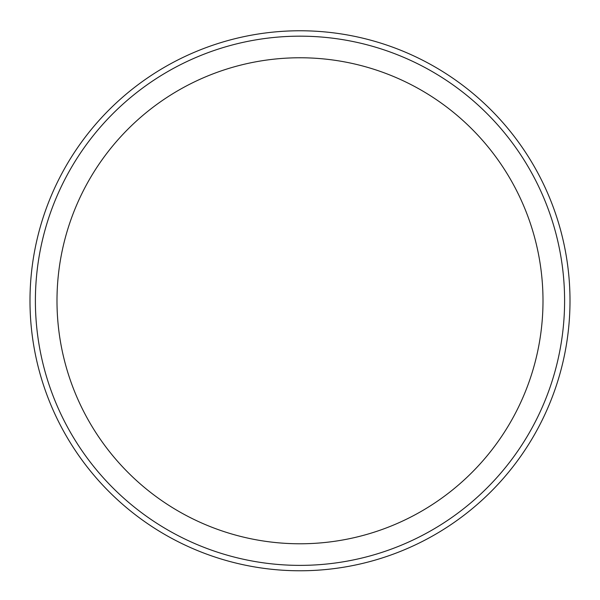 <?xml version="1.0" encoding="UTF-8"?>
<svg xmlns="http://www.w3.org/2000/svg" width="600" height="600" viewBox="0 0 600 600"><rect width="100%" height="100%" fill="white"/><g stroke="black" fill="none" stroke-linecap="round" stroke-linejoin="round"><path stroke-width="0.9" d="M570 300.772A270.007 270.007 0 0 1 164.993 534.6A270.007 270.007 0 0 1 164.993 66.938A270.007 270.007 0 0 1 570 300.772M564.6 300.772A264.608 264.608 0 0 1 167.692 529.928A264.608 264.608 0 0 1 167.692 71.617A264.608 264.608 0 0 1 564.6 300.772A264.608 264.608 0 0 1 167.692 529.928A264.608 264.608 0 0 1 167.692 71.617A264.608 264.608 0 0 1 564.6 300.772M543 300.772A243.007 243.007 0 0 1 178.493 511.222A243.007 243.007 0 0 1 178.493 90.323A243.007 243.007 0 0 1 543 300.772"/></g></svg>
